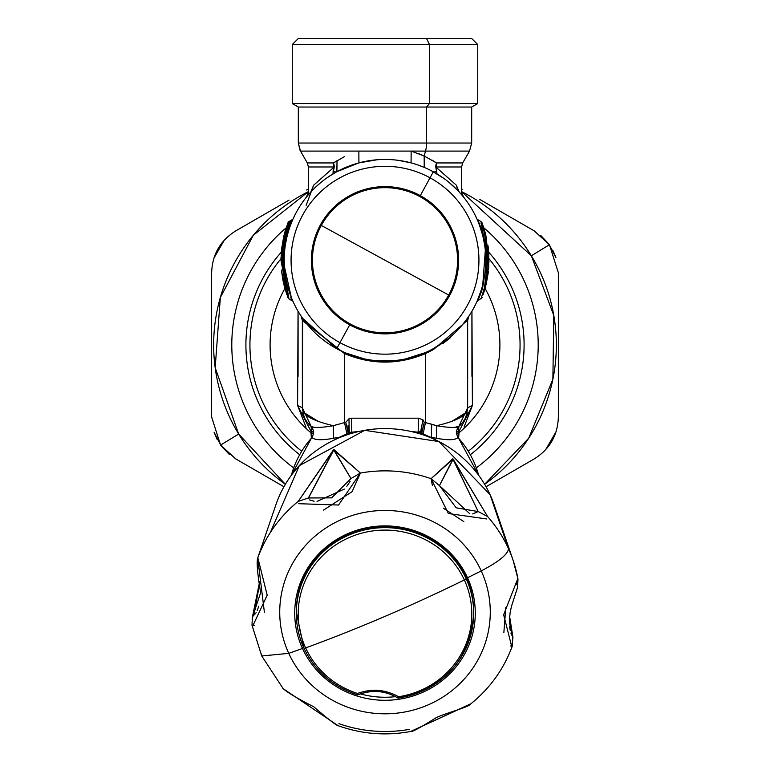 <?xml version="1.0" encoding="UTF-8"?>
<svg xmlns="http://www.w3.org/2000/svg" width="770" height="770" viewBox="0 0 770 770"><rect width="100%" height="100%" fill="white"/><g stroke="black" fill="none" stroke-linecap="round" stroke-linejoin="round"><path stroke-width="1.16" d="M467.583 320.214L433.404 349.599L433.317 348.695L442.933 342.717M451.355 336.105L452.741 334.873M458.189 329.531L461.557 325.797M463.039 324.026L466.216 319.925M466.437 319.627L468.757 316.306M467.38 320.224L468.988 315.95L467.65 320.407L467.65 407.792C468.295 414.751 457.948 420.718 436.609 425.704L425.473 422.576L425.473 353.574C398.494 364.932 371.515 364.932 344.536 353.584L302.446 320.195M301.301 316.383L302.215 317.74M302.475 318.097L304.333 320.676M304.602 321.023L308.683 326.085M314.112 331.889L315.007 332.765M333.699 346.991L344.95 352.727L344.536 353.584L344.95 352.727L364.354 358.897M304.679 322.332L344.536 353.584L344.536 422.576L333.391 425.704C312.052 420.718 301.705 414.751 302.35 407.792L302.35 320.407L301.012 315.95L302.35 320.407L302.35 407.792L302.629 320.233M405.492 358.926L425.05 352.727L425.473 353.574L425.156 352.689M433.404 349.599L425.473 353.574L433.404 349.599L433.317 348.695L429.179 350.831M442.702 343.747L450.566 337.597M467.65 320.407L467.65 407.792L467.65 320.407L467.65 407.792L458.901 426.262L455.108 427.263M425.473 353.574L425.473 422.576L424.231 422.307L423 419.891L418.514 418.177L351.486 418.177L348.964 418.793L345.769 422.307L344.536 422.576L344.536 353.584M368.224 360.697L401.642 360.716M451.162 421.787L465.889 412.653M467.65 407.792L472.395 405.501L467.65 407.792M428.784 423.433L431.691 424.231L431.392 437.331L430.536 437.177L431.392 437.331L431.691 424.231L436.609 425.704L436.494 438.274L434.088 437.812M423.144 433.905L425.473 422.576L423.144 433.905M467.265 412.075L465.744 417.196M464.377 419.939L462.443 422.788M462.683 422.48L465.09 418.62M465.446 417.879L466.947 413.577M471.952 311.215L472.395 405.501L458.978 431.402L457.062 427.793L458.978 431.402A8.066 3.244 0 0 0 456.283 432.028M307.5 422.711L305.661 420.006M304.227 417.138L302.745 412.152M302.35 320.407L302.35 407.802L297.605 405.501L298.048 311.215M303.072 413.654L304.458 417.658M305.016 418.822L307.269 422.412M338.781 437.293L333.506 438.274L333.391 425.704C320.946 427.812 313.515 427.995 311.099 426.262L302.35 407.792L297.605 405.501L306.017 427.186M304.111 412.662L318.867 421.796M344.536 422.576L346.866 433.905L344.536 422.576M311.378 426.647L311.09 426.262C313.457 427.995 320.897 427.812 333.391 425.704L338.174 424.27M348.05 425.646L348.223 433.375L345.769 422.307L348.964 418.793L349.272 432.99L348.608 433.231M346.904 434.02L349.272 432.99L348.964 418.793L351.486 418.177L351.823 432.22L349.282 432.99L351.823 432.22L351.486 418.177L418.514 418.177L418.139 432.211L418.514 418.177L423 419.891L420.42 432.682L420.872 433.038L418.177 432.22L423.096 434.02M411.69 431.518L418.177 432.22A100.793 97.357 0 0 1 433.317 438.708A100.793 97.357 180 0 0 418.177 432.22M351.823 432.22A100.793 97.357 180 0 0 334.603 439.834A100.793 97.357 0 0 1 351.823 432.22L358.271 431.527M423 419.891L424.231 422.307L421.777 433.375M420.959 433.067L419.332 431.46M421.719 433.24L421.816 425.993M458.285 438.322L458.025 437.524C455.349 440.171 448.169 440.421 436.494 438.274L436.609 425.704C449.103 427.812 456.533 427.995 458.91 426.262L458.025 437.524L458.497 426.744M431.392 437.331L436.494 438.274C448.034 440.411 455.205 440.161 458.025 437.524A96.76 93.459 0 0 1 478.622 475.234A96.76 93.459 180 0 0 458.025 437.524M478.651 475.283L458.314 437.668C455.85 434.001 455.984 430.295 458.708 426.561L461.692 423.702M465.186 418.428L467.063 413.067M456.36 433.414L459.007 432.798L458.631 438.014L459.007 432.798A114.903 114.903 0 0 0 485.11 288.5A114.903 114.903 0 0 1 459.007 432.798L458.978 431.402M464.069 427.09L472.395 405.492M471.923 376.251L471.904 314.94M313.717 432.028L311.022 431.402L312.938 427.793L311.022 431.402L297.605 405.501M302.937 413.095L304.805 418.408M308.318 423.702L311.446 426.715L308.318 423.712M311.022 431.402L310.993 432.798A114.903 114.903 0 0 1 284.89 288.5A114.903 114.903 0 0 0 310.993 432.798L311.378 438.014L310.993 432.798L313.64 433.414M298.106 315.267L298.077 376.357M311.975 437.524L311.09 426.262L311.975 437.524C314.795 440.161 321.966 440.411 333.506 438.274C321.831 440.421 314.651 440.171 311.975 437.524A96.76 93.459 180 0 0 291.378 475.234A96.76 93.459 0 0 1 311.975 437.524M333.391 425.704L333.506 438.274L339.464 437.177M432.971 438.727A4.033 0.501 117.8 0 1 433.269 438.563A4.033 0.501 117.8 0 1 433.317 438.708A4.033 0.501 -62.2 0 0 433.269 438.563L421.151 433.144M489.008 258.739A135.058 135.058 0 0 1 468.333 451.191A135.058 135.058 0 0 0 489.008 258.739M301.667 451.191A135.058 135.058 0 0 1 280.992 258.739A135.058 135.058 0 0 0 301.667 451.191M435.397 439.834A100.793 97.357 180 0 0 433.317 438.708A100.793 97.357 0 0 1 435.397 439.834M488.709 252.214A139.091 139.091 0 0 1 470.374 454.714A139.091 139.091 0 0 0 488.709 252.214M299.626 454.714A139.091 139.091 0 0 1 281.291 252.214A139.091 139.091 0 0 0 299.626 454.714M471.683 143.037L469.517 151.093L425.521 151.093L469.517 151.093L471.683 143.037L426.561 143.037L426.561 107.04L471.683 107.04L426.561 107.04L426.561 143.037L471.683 143.037L471.683 107.04L477.727 103.546L429.458 103.546L426.561 107.04L298.317 107.04L426.561 107.04L429.458 103.546L477.727 103.546L477.727 44.544L292.273 44.544L429.458 44.544L426.561 38.5L429.458 44.544L429.458 103.546L292.273 103.546L429.458 103.546L429.458 44.544L477.727 44.544L471.683 38.5L343.439 38.5M425.521 151.093A16.122 7.729 -90 0 0 426.561 143.037L298.317 143.037L426.561 143.037A16.122 7.729 90 0 1 425.521 151.093L424.164 156.002L425.521 151.093L411.142 151.093L425.521 151.093M458.006 190.748L456.331 185.175L435.781 166.975L461.596 166.975L461.605 191.817L461.605 166.975L462.683 162.942L436.494 162.942L424.164 156.002L411.142 151.093L300.483 151.093L358.858 151.093L358.926 162.874M307.317 162.942L308.395 166.975L308.395 191.817L308.395 166.975L334.219 166.975L313.669 185.175L334.219 166.975L308.404 166.975L308.395 194.733L308.395 166.975L307.317 162.942L333.506 162.942L307.317 162.942L300.483 151.093L307.317 162.942L308.395 166.975M306.142 205.369L313.669 185.175L306.142 205.369M434.915 171.373L435.435 171.681L434.915 171.373M334.565 171.681L335.085 171.373L334.565 171.672M462.683 162.942L469.517 151.093L462.683 162.942L461.605 166.975L435.781 166.975A8.066 5.342 90 0 1 436.494 162.942L462.683 162.942L461.596 166.975L461.596 194.733M336.808 171.72L337.048 160.68L333.506 162.942A8.066 5.342 -90 0 1 334.219 166.975L333.064 173.856M308.395 194.733L308.395 191.817L308.395 194.733M344.594 156.56L333.497 162.942L333.025 173.885L326.413 178.226M323.843 180.122L320.763 182.567M315.498 187.245L320.686 182.634M312.014 190.729L315.45 187.293L310.753 192.077L313.669 185.175M306.604 196.889L308.395 191.817L306.604 196.889M307.394 195.705L308.279 193.212L307.394 195.705M310.753 192.067L312.158 190.575M313.419 189.276L314.92 187.793M314.969 187.755L316.422 186.379M329.031 176.417L336.673 171.787L358.801 162.913L377.021 159.765M341.043 169.535L346.423 167.119M359.811 162.643L364.913 161.469M384.962 159.448L385.452 159.448M405.126 161.479L410.256 162.662M420.747 165.993L423.972 167.283M461.605 191.826L463.396 196.889L461.605 191.817M431.7 170.921L433.548 171.912M455.676 188.381L456.543 189.237M461.721 193.212L462.606 195.705M436.936 173.856L435.781 166.975L456.331 185.175L459.247 192.077L454.242 187.004M449.112 182.471L446.552 180.43M443.539 178.188L431.113 170.613M456.331 185.175L457.996 190.739L454.3 187.052M424.366 167.456L418.11 165.04M431.893 160.044L436.494 162.942L436.86 173.818M436.965 173.876L433.317 171.787A100.793 100.793 0 0 0 296.546 211.914A100.793 100.793 0 0 0 336.683 348.695L302.61 318.289M424.212 167.388L424.164 156.002L424.241 167.398M411.074 162.884L411.142 151.093L411.084 162.884M418.726 153.673L424.164 156.002M346.644 167.032L336.683 171.787M337.048 160.68L336.913 171.652M482.097 297.605L477.804 300.791L482.492 288.769L486.977 260.453L482.588 232.02L477.766 219.662L480.971 221.519L487.785 260.491L484.455 287.749L481.009 298.933L484.445 287.807L487.785 260.472L484.522 232.992L480.971 221.51L482.02 222.742L485.716 234.244L488.989 261.598L485.216 288.096L483.127 294.737M481.558 221.991L482.02 222.742L480.971 223.146M488.555 270.058L488.786 253.821M486.082 284.765L488.296 272.455M488.478 249.846L488.758 267.508L488.016 245.823M488.392 248.98L487.988 245.669M481.837 222.366L484.214 229.008M488.373 271.772L485.591 286.709L488.392 271.579M488.883 255.014L488.43 249.211M477.766 219.662L480.971 221.51L477.766 219.662L485.716 244.985L482.472 288.827M479.113 297.807L482.713 288.057M486.072 273.215L486.274 271.714M478.189 298.654L477.342 300.637M477.15 301.08L481.423 289.597M485.177 271.329L485.456 268.393M484.522 244.292L482.983 236.611M479.691 225.716L477.592 220.422M477.602 220.451L478.045 221.5M483.608 234.311L482.482 234.619L483.608 234.311M483.204 237.574L483.387 238.382M457.948 190.691L456.264 188.958M345.643 167.446L339.089 170.507M467.611 317.981L462.905 324.199M448.852 338.232L433.317 348.695M286.055 236.727L285.535 238.806L286.045 236.717M284.284 244.966L283.764 248.546L284.284 244.966M291.127 298.385L291.647 299.549M293.187 301.821L290.791 297.586M285.757 282.58L283.004 260.241L284.207 260.241L284.939 272.349M286.892 283.341L287.508 285.834M291.811 298.654L293.129 301.705M284.823 271.3L284.534 268.383M285.478 244.292L286.536 238.71L285.632 236.198M290.309 225.716L292.408 220.422M293.014 219.036L287.98 222.742L289.029 221.519L287.98 222.742L284.467 233.541L285.487 236.178L284.746 237.343L285.526 237.815L284.111 245.312L283.196 245.842L284.746 237.343L283.591 237.083L284.457 233.58L285.458 236.198L284.467 233.551L281.57 249.211L284.842 248.96L283.649 248.825L285.391 244.87M289.029 223.146L290.396 222.357L291.426 222.78L290.396 222.357L289.029 223.146L290.396 222.357L291.426 222.78L290.396 222.357L286.392 234.311L285.593 233.849L289.029 223.156L285.593 233.849L284.467 233.541L285.593 233.849L285.487 236.198L284.467 233.541L287.98 222.742A2.416 2.416 0 0 1 289.029 221.519L287.98 222.742L289.029 223.146L289.029 221.519A2.416 2.416 0 0 0 287.98 222.742M284.39 246.612L284.294 247.131M283.986 248.017L283.649 248.825L284.842 248.96L285.016 247.517M284.371 254.591L284.303 256.006M284.207 260.241L283.004 260.241L283.649 248.835M285.083 285.814L287.951 295.94L282.195 260.241L283.004 260.241L291.917 300.136M287.528 288.827L287.287 288.047M283.928 273.215L283.726 271.704M284.496 237.295L282.725 249.336L284.505 237.295M283.158 254.591L282.32 255.072L282.773 249.345L282.195 260.241L288.991 298.933L287.903 297.605L280.983 260.241L282.195 260.241L282.263 256.997M289.058 225.831L288.798 226.534M285.94 235.995L286.199 235.418M285.083 231.318L284.467 233.541A2.416 2.416 0 0 0 285.487 236.198L286.392 234.311L287.451 234.869M286.527 237.738L286.209 236.939M288.991 298.933L292.196 300.791M285.747 229.123L281.579 249.211A2.416 2.416 0 0 1 282.763 247.372L281.57 249.211L281.3 252.117M281.445 270.058L281.704 272.455M283.918 284.765L286.873 294.737M282.195 260.241L280.983 260.241L281.57 249.211L282.763 247.372L281.57 249.211L283.668 236.765M282.32 255.072L282.763 249.345L281.57 249.211L280.983 260.241M281.589 271.396L286.912 294.843M286.892 294.794L283.11 281.156M282.936 280.309L281.56 271.175M283.774 236.323L285.689 229.306M281.04 256.93L281.002 258.547L281.04 256.93M290.396 222.357L292.311 219.642L289.029 221.519L291.185 220.268M285.593 233.849L284.553 233.57M292.157 221.009L291.955 221.5M287.528 234.6L289.26 228.748M285.708 236.178L286.527 238.738M286.392 234.311L287.518 234.619L287.114 236.236M286.796 237.574L286.604 238.382M299.992 150.179L298.317 143.037L298.317 107.04L292.273 103.546L292.273 44.544L298.317 38.5L426.561 38.5M449.314 182.634L457.996 190.739M371.429 160.372L358.801 162.913M389.774 159.563L380.216 159.563M411.199 162.913L398.61 160.372M358.916 162.884L358.858 151.093L411.142 151.093M293.659 467.9A153.201 153.201 0 0 1 286.151 227.853M483.849 227.853A153.201 153.201 0 0 1 476.341 467.9M409.592 729.325L409.592 729.325A134.914 130.323 180 0 1 338.935 723.675M410.603 731.5L471.048 703.674M517.854 578.472A134.914 130.323 180 0 0 513.099 560.281A134.914 130.323 180 0 0 508.335 548.346L508.46 549.174C507.382 554.727 498.306 561.965 481.231 570.907A105.269 101.678 180 0 0 342.323 519.182A105.269 101.678 180 0 0 288.769 653.355L261.752 655.982L288.769 653.355A105.269 101.678 180 0 0 427.677 705.079A105.269 101.678 180 0 0 481.231 570.907C498.306 561.965 507.382 554.727 508.46 549.174L508.335 548.346A134.914 130.323 0 0 1 513.099 560.281A134.914 130.323 0 0 1 517.854 578.472L503.647 614.768L511.742 646.646M512.233 646.3C503.715 669.246 489.864 688.467 470.672 703.972L410.699 731.481C411.796 732.241 419.9 727.881 434.983 718.42C442.115 713.934 468.882 707.418 470.711 703.972M338.136 725.696L283.187 688.678L261.752 655.982L252.098 625.538M261.665 654.019L261.54 654.952M298.75 503.705L338.559 505.033L360.408 473.05A134.914 130.323 0 0 1 431.065 478.69L439.458 485.61L456.206 507.815L478.18 511.54L487.593 516.545A134.914 130.323 0 0 1 508.335 548.346A134.914 130.323 180 0 0 487.593 516.545L453.126 459.074L431.065 478.69A134.914 130.323 180 0 0 360.408 473.05L333.939 449.555L298.211 501.405A134.914 130.323 180 0 0 257.825 557.682L275.901 504.745A114.903 110.986 0 0 1 379.36 428.726A114.903 110.986 0 0 1 490.038 494.581L508.335 548.346L490.038 494.581A114.903 110.986 0 0 1 494.099 504.745L513.099 560.281L517.941 578.799M512.175 644.683L512.935 637.233L509.567 616.953L512.81 636.578L512.281 646.28L510.549 645.943M516.545 584.363L517.989 578.934L517.575 587.375L511.444 606.404L510.058 613.026L509.365 621.91L512.156 635.577M503.859 632.613L505.803 607.28M512.012 635.529L510.876 633.027M510.212 630.466L509.586 626.376M432.384 485.466L431.065 478.69L448.371 513.523L486.852 518.99M252.762 625.943L267.2 595.181L257.825 557.682A134.914 130.323 0 0 1 298.211 501.405L308.385 497.969L331.649 497.863L350.995 478.536L360.408 473.05L352.092 491.674L323.342 510.221M463.829 521.627L443.462 508.258M487.593 516.545L478.18 511.54L452.904 459.103L439.458 485.61L431.065 478.69L452.741 458.824L487.593 516.545M469.594 513.551L439.458 485.61L453.145 459.267L478.18 511.54L472.693 513.917M481.231 570.907A403.162 95.384 155.3 0 1 467.525 577.75A90.273 87.203 180 0 0 348.406 533.389A90.273 87.203 180 0 0 302.475 648.456A403.162 95.384 155.3 0 1 288.769 653.355A105.269 101.678 0 0 1 342.323 519.182A105.269 101.678 0 0 1 481.231 570.907A105.269 101.678 0 0 1 427.677 705.079A105.269 101.678 0 0 1 288.769 653.355A403.162 95.384 -24.7 0 0 302.475 648.456A90.273 87.203 180 0 0 421.594 692.808A90.273 87.203 180 0 0 467.525 577.75A403.162 95.384 -24.7 0 0 481.231 570.907L481.231 570.907M467.525 577.75A90.273 87.203 0 0 1 421.594 692.808A90.273 87.203 0 0 1 302.475 648.456L303.438 647.021L302.475 648.456A90.273 87.203 0 0 1 348.406 533.389A90.273 87.203 0 0 1 467.525 577.75L466.081 576.846L467.525 577.75M360.524 693.924A88.694 85.672 180 0 0 395.366 696.667M473.694 611.89A88.694 85.672 180 0 0 466.081 576.846A88.694 85.672 180 0 0 366.462 527.797A88.694 85.672 180 0 0 296.306 611.89M259.76 551.926L257.729 557.942L264.399 612.265M254.581 625.336L251.992 625.211L252.368 617.501L260.635 592.669C257.392 573.294 256.439 561.667 257.777 557.798M251.992 625.211L252.146 623.902M257.825 557.682L257.815 568.433M254.013 614.932L259.837 582.207L253.927 613.796L252.194 618.185M258.768 606.24L257.238 610.475M256.15 612.641L254.273 614.922M360.408 473.05L350.995 478.536L333.641 449.882L308.385 497.969L298.211 501.405L333.525 449.747L360.408 473.05M308.308 498.373L333.911 449.757L350.995 478.536M350.148 481.337L346.827 486.303M344.325 489.066L317.067 501.376M314.102 501.241L309.453 499.894M490.038 494.581L438.9 441.557L364.778 430.324L299.289 465.667L270.328 532.513M282.802 688.255L283.148 688.678C288.163 692.981 298.356 699.006 313.736 706.754C328.116 719.122 336.249 725.446 338.155 725.715L338.232 725.735M398.629 696.763L397.975 698.063L398.591 696.735A86.798 83.843 180 0 0 464.349 579.945A2.416 0.568 -24.7 0 0 466.081 578.588A2.416 0.568 155.3 0 1 464.349 579.945A86.798 83.843 180 0 0 349.811 537.287A86.798 83.843 180 0 0 305.651 647.916A2.416 0.568 155.3 0 1 303.929 648.119A2.416 0.568 155.3 0 1 303.919 648.051A88.694 85.672 0 0 1 296.306 613.315A88.694 85.672 0 0 1 366.626 529.5A88.694 85.672 0 0 1 466.081 578.588A88.694 85.672 0 0 1 473.694 613.315A88.694 85.672 0 0 1 398.148 698.043M473.694 612.208L473.694 613.315A88.694 85.672 180 0 0 466.081 578.588L466.081 577.471A88.694 85.672 0 0 1 473.694 612.208A88.694 85.672 0 0 1 473.694 612.766M357.771 694.858L357.713 694.915C332.919 686.696 314.997 671.094 303.929 648.119L303.929 648.119A2.416 0.568 -24.7 0 0 305.651 647.916A86.798 83.843 180 0 0 357.472 693.443L357.79 694.819C371.794 689.381 385.183 690.449 397.965 698.034L398.042 698.13C385.289 690.526 371.843 689.448 357.713 694.915M296.306 612.766A88.694 85.672 0 0 1 296.306 612.208A88.694 85.672 0 0 1 366.626 528.393A88.694 85.672 0 0 1 466.081 577.471L466.081 578.588A88.694 85.672 180 0 0 366.626 529.5A88.694 85.672 180 0 0 296.306 613.315A88.694 85.672 180 0 0 303.919 648.051M357.665 694.819A88.694 85.672 0 0 1 303.977 648.167M385 616.375A403.162 95.384 -24.7 0 0 464.349 579.945A86.798 83.843 0 0 1 398.571 696.735C385.472 689.429 371.785 688.332 357.521 693.452L357.472 693.443A86.798 83.843 0 0 1 305.651 647.916A403.162 95.384 -24.7 0 0 385 616.375A403.162 95.384 155.3 0 1 305.651 647.916A86.798 83.843 0 0 1 349.811 537.287A86.798 83.843 0 0 1 464.349 579.945A403.162 95.384 155.3 0 1 385 616.375M357.771 694.848L357.463 693.472C371.746 688.332 385.452 689.419 398.581 696.735M336.683 348.695A100.793 100.793 0 0 0 473.454 308.558A100.793 100.793 0 0 0 433.317 171.787A100.793 100.793 0 0 1 473.454 308.558A100.793 100.793 0 0 1 336.683 348.695L339.965 342.669A93.93 93.93 0 0 0 467.428 305.276A93.93 93.93 0 0 0 430.035 177.803L433.317 171.787L430.035 177.803A93.93 93.93 0 0 0 302.572 215.205A93.93 93.93 0 0 0 339.965 342.669L336.683 348.695A100.793 100.793 0 0 1 296.546 211.914A100.793 100.793 0 0 1 433.317 171.787M430.035 177.803L420.295 195.628A73.622 73.622 0 0 0 320.387 224.946A73.622 73.622 0 0 0 349.705 324.853L339.965 342.669A93.93 93.93 0 0 1 302.572 215.205A93.93 93.93 0 0 1 430.035 177.803A93.93 93.93 0 0 1 467.428 305.276A93.93 93.93 0 0 1 339.965 342.669L349.705 324.853A73.622 73.622 0 0 0 449.613 295.536A73.622 73.622 0 0 0 420.295 195.628L430.035 177.803M349.705 324.853A73.622 73.622 0 0 1 320.387 224.946L321.311 225.446A72.573 72.573 0 0 0 350.206 323.929A72.573 72.573 0 0 0 448.689 295.035L449.613 295.536A73.622 73.622 0 0 1 349.705 324.853M420.295 195.628A73.622 73.622 0 0 1 449.613 295.536L448.689 295.035A72.573 72.573 0 0 0 419.794 196.552A72.573 72.573 0 0 0 321.311 225.446L320.387 224.946A73.622 73.622 0 0 1 420.295 195.628M448.689 295.035L321.311 225.446A72.573 72.573 0 0 1 419.794 196.552A72.573 72.573 0 0 1 448.689 295.035A72.573 72.573 0 0 1 350.206 323.929A72.573 72.573 0 0 1 321.311 225.446L448.689 295.035M479.845 199.478L534.168 230.846L492.608 206.851L534.168 230.846L549.424 244.725L558.356 272.744L558.356 417.061C557.74 435.32 549.674 449.285 534.168 458.958L486.043 486.746L534.168 458.958C549.674 449.285 557.74 435.32 558.356 417.061L558.356 272.734L558.356 319.954L558.356 272.744L549.424 244.725L534.168 230.846L549.02 244.177L555.93 257.613L549.02 244.177L540.598 235.302L549.337 244.61M276.728 207.236L235.832 230.846C220.326 240.519 212.26 254.485 211.644 272.744L211.644 417.07L220.576 445.079L235.822 458.958L283.957 486.746L235.832 458.958L220.576 445.079L211.644 417.061L211.644 272.744C212.26 254.485 220.326 240.519 235.832 230.846L276.719 207.236M213.887 258.171L224.378 240.028L213.906 258.123M235.707 458.891L220.98 445.628L214.07 432.191L220.98 445.628L229.402 454.512L220.663 445.204M545.66 449.738L556.094 431.681M552.773 250.183L555.892 257.498M555.314 433.953L547.249 447.909M217.227 439.632L214.108 432.307M214.686 255.852L222.751 241.895M308.395 188.948L306.624 189.978M238.671 434.049L220.576 445.079L238.671 434.049A171.344 171.344 0 0 0 285.362 484.301L238.671 434.049L215.186 367.723L220.335 297.538L253.253 235.351L308.395 191.634A171.344 171.344 0 0 0 238.671 434.049M549.424 244.725L531.329 255.756A171.344 171.344 0 0 0 461.605 191.634L531.329 255.756L549.424 244.725M484.638 484.301A171.344 171.344 0 0 0 531.329 255.756L553.794 315.44L552.879 379.196L528.711 438.217L484.638 484.301M348.82 433.154L350.475 432.288M420.42 432.682L420.998 433.096M467.063 413.095L465.195 418.418M461.682 423.702L458.554 426.715M302.947 413.134L304.795 418.399M291.349 475.283L311.686 437.668C314.15 434.001 314.016 430.295 311.292 426.561L311.484 426.734M348.839 433.144L333.266 440.478M436.734 440.478L433.269 438.563M300.483 151.093L298.317 143.037M332.496 174.203L327.75 177.292M322.611 181.075L321.283 182.144M437.514 174.213L442.278 177.302M436.85 173.808L431.219 170.671M418.457 165.165L424.135 167.359M336.798 171.72L346.606 167.052M477.766 300.81L476.774 301.907M292.234 219.662L288.442 221.991M399.409 160.487L410.901 162.836M370.611 160.478L359.099 162.836M410.699 731.481C385.982 736.033 361.794 734.108 338.136 725.706M509.615 616.395L512.897 636.992M257.709 558.009L259.288 553.303M252.252 617.944L259.702 581.369M303.929 648.119L296.306 612.208M473.694 613.315C470.075 659.601 444.858 687.88 398.071 698.14M461.605 188.948L462.462 189.449M289.048 200.123L235.812 230.856M211.644 272.724L211.644 335.287M211.644 355.625L211.644 417.07M235.822 458.949L283.957 486.746M486.043 486.746L534.178 458.958M545.622 449.776L556.113 431.624M558.356 417.07L558.356 354.508M558.356 334.18L558.356 272.734"/></g></svg>

